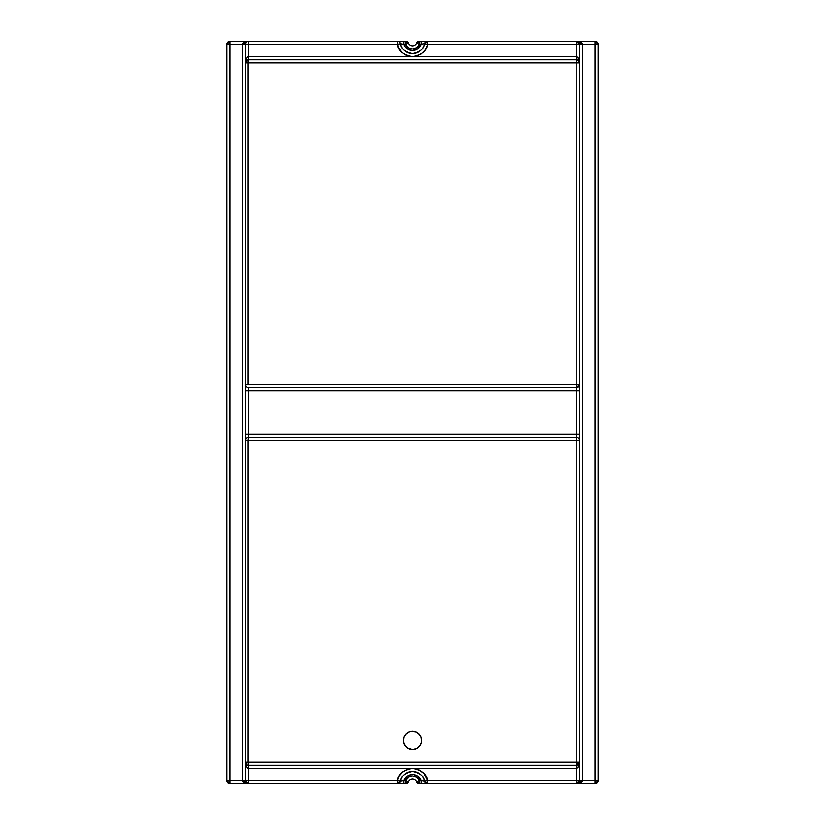 <?xml version="1.0" encoding="UTF-8"?>
<svg xmlns="http://www.w3.org/2000/svg" width="825" height="825" viewBox="0 0 825 825"><rect width="100%" height="100%" fill="white"/><g stroke="black" fill="none" stroke-linecap="round" stroke-linejoin="round"><path stroke-width="1.24" d="M417.615 732.693A9.281 9.281 0 0 0 415.202 731.558L418.388 733.26L421.07 736.88L421.74 741.355L420.214 745.604L416.873 748.626L413.407 749.678L408.942 749.007L405.323 746.326L403.26 741.345L403.92 736.89L405.941 733.868L408.952 731.857L412.5 731.156L416.048 731.868L419.059 733.868L421.07 736.88L421.74 739.53A9.281 9.281 0 0 0 420.234 735.312M421.781 740.386A9.281 9.281 0 0 0 421.74 739.561M420.203 735.25A9.281 9.281 0 0 0 419.09 733.899M419.038 733.848A9.281 9.281 0 0 0 417.708 732.755M413.387 731.197A9.281 9.281 0 0 0 412.531 731.156M414.315 731.332L412.5 731.156A9.281 9.281 0 0 0 410.695 731.332L416.048 731.868M410.675 731.342A9.281 9.281 0 0 0 409.85 731.538M409.757 731.569A9.281 9.281 0 0 0 408.148 732.239M408.097 732.27A9.281 9.281 0 0 0 406.663 733.219M406.57 733.301A9.281 9.281 0 0 0 405.972 733.837M405.91 733.91A9.281 9.281 0 0 0 403.941 736.849M403.91 736.931A9.281 9.281 0 0 0 403.642 737.674M403.6 737.808A9.281 9.281 0 0 0 403.219 740.438L403.92 736.89L405.323 734.549L408.127 732.249L410.685 731.332M245.448 62.607L246.345 58.534L248.531 56.719L248.531 44.344L245.438 44.344L245.438 62.906L248.191 62.906L248.191 384.656L579.562 384.656L579.562 44.344L576.469 44.344L576.469 59.812L576.469 56.719L412.5 56.719L416.429 56.213L421.224 54.027L425.009 50.356L427.34 45.633L427.659 41.25L419.585 41.25L419.585 44.344L416.749 43.106A4.641 4.641 0 0 1 408.251 43.106L405.415 44.344L405.931 45.334L409.241 48.262L412.5 48.984L416.738 47.716L419.585 44.344L424.627 43.725C423.968 48.933 419.935 52.233 412.5 53.625C405.065 52.233 401.032 48.933 400.373 43.725L397.341 44.344C398.155 50.851 403.208 54.976 412.5 56.719C421.792 54.976 426.845 50.851 427.659 44.344L424.627 43.725L427.659 44.344L576.469 44.344L576.469 56.719C578.346 57.09 579.377 59.152 579.562 62.906A3.094 3.094 0 0 0 576.469 59.812L248.531 59.812L248.191 62.906L576.809 62.906L576.469 59.812L576.809 62.906L579.562 62.906L248.191 62.906L248.531 59.812L245.438 62.906C245.623 59.152 246.654 57.09 248.531 56.719L248.531 59.812L248.531 56.719L576.469 56.719L578.655 58.534L579.552 62.607M248.191 762.094L576.809 762.094L576.809 440.344L248.191 440.344L248.191 762.094L248.191 440.344L245.438 440.344L245.438 762.094L248.191 762.094L248.531 765.188L576.469 765.188L576.809 762.094L579.562 762.094L579.562 440.344L576.809 440.344L576.809 762.094L245.438 762.094A3.094 3.094 0 0 0 248.531 765.188L248.191 762.094M421.379 737.746L421.781 740.438L421.07 743.995L419.059 747.007L416.048 749.018L412.49 749.719L408.942 749.007L405.931 746.996L403.92 743.985L403.219 740.438A9.281 9.281 0 0 0 403.384 742.18M579.552 762.393L576.809 762.094L576.469 765.188L579.562 762.094C579.377 765.847 578.346 767.91 576.469 768.281L576.469 765.188L578.655 764.28L579.562 762.094L578.655 766.466L576.469 768.281L576.469 780.656L579.562 780.656L579.562 762.094A3.094 3.094 0 0 1 576.469 765.188L576.469 768.281L248.531 768.281C246.654 767.91 245.623 765.847 245.438 762.094L245.448 762.393M576.469 765.188L248.531 765.188L248.531 768.281L248.531 765.188A3.094 3.094 0 0 1 245.438 762.094L245.438 62.906L245.438 384.656L248.191 384.656L248.191 62.906L245.438 62.906A3.094 3.094 0 0 1 248.531 59.812L576.469 59.812A3.094 3.094 0 0 1 579.562 62.906L577.954 60.194M576.809 384.656L576.809 62.906L576.809 384.656L245.438 384.656A3.094 3.094 0 0 0 248.531 387.75L576.469 387.75L576.469 437.25L248.531 437.25L248.531 434.156L576.469 434.156L248.531 434.156L248.531 390.844L576.469 390.844L248.531 390.844L248.531 387.75A3.094 3.094 0 0 1 245.438 384.656L245.438 390.844L248.531 390.844L248.531 387.75L576.469 387.75L576.809 384.656L576.469 387.75L579.562 384.656L579.562 44.344L582.656 44.344L582.656 780.656L427.659 780.656C426.845 774.149 421.792 770.024 412.5 768.281C403.208 770.024 398.155 774.149 397.341 780.656L400.373 781.275C401.032 776.067 405.065 772.767 412.5 771.375C419.935 772.767 423.968 776.067 424.627 781.275L427.659 780.656L424.627 781.275L427.659 783.75L427.659 780.656L424.184 773.613L418.925 769.673L412.5 768.281L576.469 768.281L576.469 783.75L579.562 780.656L579.562 384.656L576.809 384.656M248.232 783.74L248.531 783.75C244.778 783.564 242.715 782.533 242.344 780.656L229.969 780.656L229.969 783.75L248.531 783.75A3.094 3.094 0 0 1 245.438 780.656L248.531 783.75L248.531 768.281L412.5 768.281L407.302 769.178L402.713 771.767L399.259 775.748L397.341 780.656L242.344 780.656L245.438 780.656L245.438 762.094L245.438 780.656L248.531 780.656L248.531 768.281L246.809 767.24L245.499 763.3L245.438 762.094L247.046 764.806M578.191 60.338L577.077 59.874M248.531 59.812L246.345 60.72L245.438 62.906L245.438 44.344L397.341 44.344L400.373 43.725L403.745 44.344A9.281 9.281 0 0 0 421.255 44.344L417.863 48.83L412.5 50.531L408.365 49.562L405.096 46.85L403.745 44.344L405.415 44.344L405.415 41.25L403.745 41.25L403.745 44.344L405.415 44.344A7.734 7.734 0 0 0 419.585 44.344L424.627 43.725A12.375 12.375 0 0 1 400.373 43.725A3.094 3.094 0 0 0 397.341 41.25L398.093 46.881L401.723 52.357L406.075 55.327L412.5 56.719L248.531 56.719L248.531 41.25A3.094 3.094 0 0 0 245.438 44.344L242.344 44.344L245.438 44.344A3.094 3.094 0 0 1 248.531 41.25L248.531 44.344L397.341 44.344L397.341 41.25A3.094 3.094 0 0 1 400.373 43.725L403.745 44.344L403.745 41.25L248.232 41.26M246.809 764.662L247.923 765.126M247.345 41.487L229.969 41.25A3.094 3.094 0 0 0 226.875 44.344L229.969 44.344L229.969 41.25L226.875 44.344L226.875 780.656A3.094 3.094 0 0 0 229.969 783.75L229.969 780.656L226.875 780.656L229.969 780.656L229.969 44.344L226.875 44.344L226.875 780.656L229.969 783.75L397.341 783.75L397.341 780.656L248.531 780.656L248.531 783.75L244.159 782.842L242.468 781.265L242.344 44.344C242.715 42.467 244.778 41.436 248.531 41.25L229.969 41.25L229.969 44.344L242.344 44.344L242.344 780.656L229.969 780.656L229.969 44.344L242.344 44.344L244.159 42.158L248.531 41.25L405.415 41.25L405.415 44.344L408.251 43.106L405.415 41.25A3.094 3.094 0 0 1 408.251 43.106A4.641 4.641 0 0 0 416.749 43.106L419.585 44.344L419.585 41.25L416.749 43.106A3.094 3.094 0 0 1 419.585 41.25L421.255 41.25L421.255 44.344L421.255 41.25L427.659 41.25L424.627 43.725A3.094 3.094 0 0 1 427.659 41.25L427.659 44.344L579.562 44.344L576.469 41.25C580.222 41.436 582.285 42.467 582.656 44.344L579.562 44.344L578.655 42.158L576.469 41.25L576.469 44.344L576.469 41.25L580.841 42.158L582.656 44.344L582.656 780.656C582.285 782.533 580.222 783.564 576.469 783.75L576.469 780.656L427.659 780.656L427.659 783.75A3.094 3.094 0 0 1 424.627 781.275L421.255 780.656A9.281 9.281 0 0 0 403.745 780.656L400.373 781.275L397.341 780.656L397.341 783.75L400.373 781.275A12.375 12.375 0 0 1 424.627 781.275L421.255 780.656L417.863 776.17L413.923 774.582L409.685 774.902L407.137 776.17L403.745 780.656L405.415 780.656L409.241 776.738L412.5 776.016L416.738 777.284L419.585 780.656L421.255 780.656L419.585 780.656A7.734 7.734 0 0 0 405.415 780.656L408.251 781.894A4.641 4.641 0 0 1 416.749 781.894L419.585 780.656L416.749 781.894L419.585 783.75L419.585 780.656L419.585 783.75L421.255 783.75L421.255 780.656L421.255 783.75L576.768 783.74M245.438 780.656L246.345 782.842L248.531 783.75L405.415 783.75L405.415 780.656L403.745 780.656L403.745 783.75L403.745 780.656L400.373 781.275A3.094 3.094 0 0 1 397.341 783.75L405.415 783.75A3.094 3.094 0 0 0 408.251 781.894L405.415 780.656L405.415 783.75L408.251 781.894A4.641 4.641 0 0 1 416.749 781.894A3.094 3.094 0 0 0 419.585 783.75L595.031 783.75L595.031 780.656L582.656 780.656L580.841 782.842L576.469 783.75A3.094 3.094 0 0 0 579.562 780.656L579.037 782.378L579.562 780.656L595.031 780.656L595.031 44.344L582.656 44.344L595.031 44.344L595.031 41.25L576.469 41.25A3.094 3.094 0 0 1 579.562 44.344L579.501 43.735M245.675 43.158L245.499 43.735M576.768 41.26L427.659 41.25L595.031 41.25L595.031 780.656L598.125 780.656L598.125 44.344L595.031 44.344L598.125 44.344L595.031 41.25A3.094 3.094 0 0 1 598.125 44.344L598.125 780.656L595.031 780.656L595.031 783.75L598.125 780.656A3.094 3.094 0 0 1 595.031 783.75L577.655 783.513M248.531 434.156L248.531 390.844L245.438 390.844L245.438 434.156L248.531 434.156L245.438 434.156L245.438 440.344A3.094 3.094 0 0 1 248.531 437.25L248.531 434.156M579.562 384.656A3.094 3.094 0 0 1 576.469 387.75L576.469 390.844L579.562 390.844L579.562 384.656M579.562 434.156L579.562 390.844L576.469 390.844L576.469 434.156L579.562 434.156L576.469 434.156L576.469 437.25L248.531 437.25A3.094 3.094 0 0 0 245.438 440.344L248.191 440.344L248.531 437.25L248.191 440.344L576.809 440.344L576.469 437.25A3.094 3.094 0 0 1 579.562 440.344L579.562 434.156M579.562 440.344A3.094 3.094 0 0 0 576.469 437.25L576.809 440.344L579.562 440.344M403.415 742.314A9.281 9.281 0 0 0 403.91 743.964M404.312 744.81L404.786 745.594A9.281 9.281 0 0 1 404.322 744.831L403.93 743.985A9.281 9.281 0 0 0 404.302 744.779M404.797 745.604A9.281 9.281 0 0 0 407.302 748.12M407.385 748.182A9.281 9.281 0 0 0 408.901 748.987M408.983 749.028A9.281 9.281 0 0 0 412.469 749.719M407.344 748.151L412.5 749.719A9.281 9.281 0 0 0 415.14 749.337M415.222 749.306A9.281 9.281 0 0 0 416.006 749.028M416.089 748.997A9.281 9.281 0 0 0 417.625 748.172M417.677 748.141A9.281 9.281 0 0 0 418.347 747.646M418.409 747.594A9.281 9.281 0 0 0 419.626 746.377M419.708 746.285A9.281 9.281 0 0 0 420.657 744.872M420.709 744.758A9.281 9.281 0 0 0 421.585 742.314M421.616 742.201A9.281 9.281 0 0 0 421.73 741.386M421.74 741.314A9.281 9.281 0 0 0 421.781 740.489M421.07 736.89L420.214 735.281M419.677 734.549L419.059 733.879M413.407 731.197L412.5 731.156M409.808 731.558L408.952 731.868M406.612 733.26L405.941 733.879M405.323 734.549L404.312 736.065M403.219 740.438L403.26 741.345M403.394 742.252L403.621 743.129M405.323 746.326L405.941 746.996L405.323 746.326M409.808 749.317L410.685 749.543M412.5 749.719L416.873 748.626L420.214 745.594M414.315 749.543L415.192 749.317M420.688 744.81L421.606 742.252M242.859 781.894L245.695 781.894L242.859 781.894M579.305 781.894L582.141 781.894L579.305 781.894M582.141 43.106L579.305 43.106L582.141 43.106M245.695 43.106L242.859 43.106L245.695 43.106M579.562 762.094L579.501 762.702M245.438 62.906L245.499 62.298M576.469 41.25L577.077 41.312M577.077 783.688L576.469 783.75M248.531 783.75L247.923 783.688"/></g></svg>
